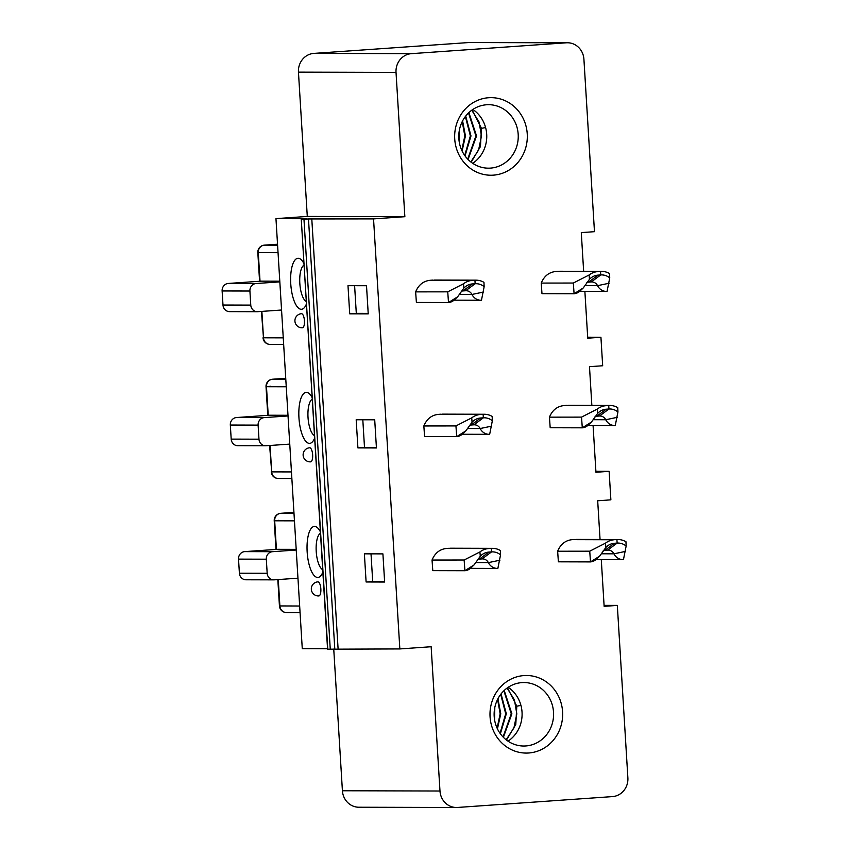 <?xml version="1.0" encoding="UTF-8"?>
<svg xmlns="http://www.w3.org/2000/svg" width="850" height="850" viewBox="0 0 850 850"><rect width="100%" height="100%" fill="white"/><g stroke="black" fill="none" stroke-linecap="round" stroke-linejoin="round"><path stroke-width="1.27" d="M278.269 579.562L279.884 605.965A7.055 6.609 -89.8 0 0 286.461 612.553A7.055 7.055 0 0 1 279.438 605.933L299.657 606.018M296.193 549.355L277.652 549.312L244.694 551.618L272.478 551.692A7.055 6.609 90.2 0 0 266.316 559.194L267.176 573.272A7.055 6.609 90.2 0 0 274.199 579.849L297.957 578.181M296.236 550.024L272.478 551.692M273.753 579.859L245.958 579.785A7.055 6.609 -89.8 0 1 239.392 573.197L238.531 559.119A7.055 6.609 -89.8 0 1 244.694 551.618M278.8 520.327L274.678 520.795L294.451 520.848M275.984 549.429L274.231 520.763A7.055 7.055 0 0 1 280.776 513.304L280.776 513.304A7.055 2.465 86 0 1 280.84 513.294L293.994 513.336M566.366 42.797L468.796 42.542A17.638 16.522 -89.8 0 1 469.912 42.5L567.492 42.766A17.638 16.522 90.2 0 0 566.366 42.797L411.432 53.656A17.638 16.522 90.2 0 0 396.026 72.409L404.855 216.697L373.543 218.886L399.84 648.933L327.569 649.198L301.261 219.162L327.792 649.219M468.796 42.542L313.862 53.401A17.638 16.522 -89.8 0 0 298.456 72.144L307.286 216.431L275.963 218.631L302.271 648.667L327.537 648.741M342.412 790.755L439.981 791.021A17.638 16.522 90.2 0 0 456.418 807.5L358.849 807.234A17.638 16.522 -89.8 0 1 342.412 790.755L333.742 649.06M287.991 415.278L269.45 415.225L236.491 417.541L264.276 417.616A7.055 6.609 90.2 0 0 258.113 425.117L258.974 439.184A7.055 6.609 90.2 0 0 265.997 445.761L289.754 444.104M288.033 415.947L264.276 417.616M265.551 445.783L237.756 445.708A7.055 6.609 -89.8 0 1 231.189 439.11L230.329 425.043A7.055 6.609 -89.8 0 1 236.491 417.541M269.62 445.506L271.681 471.877L270.066 445.485M270.598 386.251L266.475 386.718L286.248 386.771M272.489 379.228A7.055 2.465 86 0 1 272.574 379.217L272.574 379.217A7.055 2.465 86 0 1 272.638 379.217L285.728 378.303L272.574 379.217A7.055 7.055 0 0 0 266.029 386.686L267.782 415.342M259.579 281.265L257.826 252.609A7.055 7.055 0 0 1 264.371 245.14L264.371 245.14A7.055 2.465 86 0 1 264.435 245.14L277.589 245.172M257.826 252.609L278.046 252.694M261.428 311.429L263.479 337.801L261.864 311.397M279.799 281.201L261.248 281.148L228.289 283.454L256.073 283.528A7.055 6.609 90.2 0 0 249.911 291.029L250.771 305.108A7.055 6.609 90.2 0 0 257.794 311.684L281.552 310.016M279.831 281.871L256.073 283.528M257.348 311.706L229.564 311.631A7.055 6.609 -89.8 0 1 222.987 305.033L222.126 290.955A7.055 6.609 -89.8 0 1 228.289 283.454M494.604 719.982L494.806 707.551M494.445 709.686L494.317 717.836M497.59 699.423L500.151 713.798L497.123 728.174M497.441 728.864L500.767 713.766L497.941 698.742M503.051 736.961L511.264 713.798L503.869 690.795M503.391 737.311L511.881 713.798L504.22 690.455M500.384 733.763L506.324 713.777L501.054 693.919M500.703 694.376L505.707 713.766L500.055 733.306M506.494 740.053L515.791 724.423L516.8 706.18L507.471 687.799M507.099 688.064L514.441 699.922L516.821 713.862L513.931 727.908L506.143 739.776M508.183 687.31A31.737 29.729 -89.8 0 1 508.034 741.157M525.789 745.949A31.737 29.729 -89.8 0 1 523.77 746.024A31.737 29.729 -89.8 0 1 494.137 715.275A31.737 29.729 -89.8 0 1 521.921 682.603A31.737 29.729 -89.8 0 1 523.94 682.539A31.737 29.729 -89.8 0 1 553.573 713.278A31.737 29.729 -89.8 0 1 525.789 745.949M528.689 752.994A38.792 36.338 -89.8 0 1 490.067 716.826A38.792 36.338 -89.8 0 1 523.961 675.569A38.792 36.338 -89.8 0 1 562.583 711.747A38.792 36.338 -89.8 0 1 528.689 752.994M591.855 405.408L589.486 366.679L602.671 365.755L600.929 337.259L587.743 338.183L584.874 291.391M583.653 271.32L581.283 232.602L594.469 231.678L583.918 59.245A17.638 16.522 90.2 0 0 567.492 42.766M600.058 539.484L597.688 500.767L610.874 499.842L609.131 471.336L595.946 472.26L593.077 425.467M456.418 807.5A17.638 16.522 90.2 0 0 457.544 807.457L612.468 796.599A17.638 16.522 90.2 0 0 627.874 777.856L617.323 605.412L604.138 606.337L601.279 559.555M439.981 791.021L431.152 646.733L399.84 648.933M559.842 271.256L597.805 271.596A17.638 16.522 90.2 0 0 589.114 274.975L589.464 279.31A14.11 13.217 -89.8 0 1 590.081 278.683A14.11 13.217 -89.8 0 1 598.028 275.124L600.737 274.933A14.11 13.217 -89.8 0 1 609.737 277.886L607.059 291.433A10.933 10.242 90.2 0 1 606.56 291.454A10.933 10.242 90.2 0 1 597.55 285.664A7.055 6.609 -89.8 0 0 591.292 281.945L588.572 282.136A7.055 6.609 -89.8 0 0 586.861 282.498M589.464 279.31L583.259 287.959L574.09 293.749L573.325 283.039L541.237 283.082C544.149 276.059 549.015 272.191 555.815 271.49L558.524 271.299M541.237 283.082L541.981 293.664L574.09 293.749A10.933 10.242 90.2 0 0 580.061 290.998L582.834 288.352M442.457 414.141L480.42 414.481A17.638 16.522 90.2 0 0 471.729 417.86L472.069 422.195A14.11 13.217 -89.8 0 1 472.685 421.568A14.11 13.217 -89.8 0 1 480.632 417.998L483.342 417.817A14.11 13.217 -89.8 0 1 492.341 420.771L489.664 434.318A10.933 10.242 90.2 0 1 489.164 434.329A10.933 10.242 90.2 0 1 480.154 428.538A7.055 6.609 -89.8 0 0 473.896 424.819L471.187 425.011A7.055 6.609 -89.8 0 0 469.476 425.382M472.069 422.195L465.864 430.844L456.705 436.634L455.94 425.924L423.842 425.967C426.764 418.944 431.619 415.076 438.419 414.375L441.139 414.184M423.842 425.967L424.586 436.539L456.705 436.634A10.933 10.242 90.2 0 0 462.666 433.882L465.439 431.237M568.044 405.344L606.008 405.684A17.638 16.522 90.2 0 0 597.316 409.062L597.667 413.387A14.11 13.217 -89.8 0 1 598.283 412.76A14.11 13.217 -89.8 0 1 606.22 409.201L608.94 409.009A14.11 13.217 -89.8 0 1 617.939 411.974L615.262 425.521A10.933 10.242 90.2 0 1 614.752 425.531A10.933 10.242 90.2 0 1 605.753 419.741A7.055 6.609 -89.8 0 0 599.484 416.022L596.774 416.213A7.055 6.609 -89.8 0 0 595.064 416.574M597.667 413.387L591.462 422.046L582.293 427.826L581.528 417.116L549.44 417.159C552.351 410.136 557.218 406.279 564.018 405.567L566.727 405.376M549.44 417.159L550.184 427.741L582.293 427.826A10.933 10.242 90.2 0 0 588.264 425.085L591.026 422.439M450.659 548.218L488.623 548.558A17.638 16.522 90.2 0 0 479.931 551.947L480.271 556.272A14.11 13.217 -89.8 0 1 480.888 555.645A14.11 13.217 -89.8 0 1 488.835 552.086L491.544 551.894A14.11 13.217 -89.8 0 1 500.544 554.848L497.866 568.395A10.933 10.242 90.2 0 1 497.367 568.416A10.933 10.242 90.2 0 1 488.357 562.626A7.055 6.609 -89.8 0 0 482.099 558.907L479.379 559.098A7.055 6.609 -89.8 0 0 477.679 559.459M480.271 556.272L474.066 564.931L464.908 570.711L464.142 560.001L432.044 560.044C434.966 553.021 439.822 549.153 446.622 548.452L449.342 548.261M432.044 560.044L432.788 570.626L464.908 570.711A10.933 10.242 90.2 0 0 470.868 567.959L473.641 565.314M576.247 539.421L614.21 539.761A17.638 16.522 90.2 0 0 605.519 543.139L605.859 547.474A14.11 13.217 -89.8 0 1 606.475 546.847A14.11 13.217 -89.8 0 1 614.423 543.278L617.143 543.086A14.11 13.217 -89.8 0 1 626.142 546.051L623.464 559.597A10.933 10.242 90.2 0 1 622.954 559.608A10.933 10.242 90.2 0 1 613.944 553.817A7.055 6.609 -89.8 0 0 607.686 550.099L604.977 550.29A7.055 6.609 -89.8 0 0 603.266 550.662M605.859 547.474L599.664 556.123L590.495 561.903L589.73 551.193L557.643 551.236C560.554 544.223 565.409 540.356 572.22 539.644L574.929 539.463M557.643 551.236L558.386 561.818L590.495 561.903A10.933 10.242 90.2 0 0 596.456 559.162L599.229 556.516M493.351 175.153A38.792 36.338 -89.8 0 1 454.729 138.975A38.792 36.338 -89.8 0 1 488.612 97.729A38.792 36.338 -89.8 0 1 527.244 133.896A38.792 36.338 -89.8 0 1 493.351 175.153M434.254 280.064L472.217 280.404A17.638 16.522 90.2 0 0 463.526 283.783L463.866 288.118A14.11 13.217 -89.8 0 1 464.483 287.481A14.11 13.217 -89.8 0 1 472.43 283.921L475.15 283.73A14.11 13.217 -89.8 0 1 484.149 286.694L481.461 300.241A10.933 10.242 90.2 0 1 480.962 300.252A10.933 10.242 90.2 0 1 471.952 294.461A7.055 6.609 -89.8 0 0 465.694 290.743L462.984 290.934A7.055 6.609 -89.8 0 0 461.274 291.295M463.866 288.118L457.672 296.767L448.502 302.547L447.737 291.837L415.639 291.879C418.561 284.867 423.417 280.999 430.228 280.288L432.937 280.096M415.639 291.879L416.394 302.462L448.502 302.547A10.933 10.242 90.2 0 0 454.463 299.806L457.236 297.16M447.737 291.837L463.526 283.783M484.149 286.694L483.958 282.349A17.638 16.522 90.2 0 0 476.053 280.171A17.638 16.522 90.2 0 0 474.927 280.213L475.15 283.73L465.694 290.743M573.325 283.039L589.114 274.975M609.737 277.886L609.546 273.551A17.638 16.522 90.2 0 0 601.641 271.373A17.638 16.522 90.2 0 0 600.525 271.416L600.737 274.933L591.292 281.945M455.94 425.924L471.729 417.86M492.341 420.771L492.161 416.426A17.638 16.522 90.2 0 0 484.256 414.258A17.638 16.522 90.2 0 0 483.129 414.29L483.342 417.817L473.896 424.819M581.528 417.116L597.316 409.062M617.939 411.974L617.748 407.628A17.638 16.522 90.2 0 0 609.843 405.45A17.638 16.522 90.2 0 0 608.727 405.493L608.94 409.009L599.484 416.022M464.142 560.001L479.931 551.947M500.544 554.848L500.363 550.513A17.638 16.522 90.2 0 0 492.458 548.335A17.638 16.522 90.2 0 0 491.332 548.378L491.544 551.894L482.099 558.907M589.73 551.193L605.519 543.139M626.142 546.051L625.951 541.705A17.638 16.522 90.2 0 0 618.046 539.538A17.638 16.522 90.2 0 0 616.919 539.569L617.143 543.086L607.686 550.099M490.45 168.109A31.737 29.729 -89.8 0 1 488.431 168.173A31.737 29.729 -89.8 0 1 458.798 137.434A31.737 29.729 -89.8 0 1 486.572 104.762A31.737 29.729 -89.8 0 1 488.601 104.688A31.737 29.729 -89.8 0 1 518.234 135.437A31.737 29.729 -89.8 0 1 490.45 168.109M472.696 163.317A31.737 29.729 90.2 0 0 472.844 109.469M459.266 142.131L459.457 129.699M459.096 131.835L458.968 139.995M462.251 121.571L464.812 135.957L461.784 150.333M462.103 151.013L465.428 135.926L462.591 120.891M467.712 159.12L475.926 135.947L468.52 112.944M468.053 159.471L476.542 135.947L468.881 112.604M465.035 155.922L470.985 135.936L465.715 116.067M465.364 116.524L470.369 135.915L464.706 155.454M471.155 162.201L480.441 146.572L481.451 128.329L472.122 109.958M471.761 110.224L479.092 122.071L481.483 136.021L478.582 150.057L470.804 161.936M617.323 605.412L604.084 605.381M609.131 471.336L595.882 471.293M600.929 337.259L587.679 337.216M404.855 216.697L307.286 216.431M373.543 218.886L308.486 218.949L334.794 648.996M330.257 649.219L303.96 219.183L308.486 218.949M303.96 219.183L301.484 219.173M275.963 218.631L306.839 218.716L301.261 219.162M311.78 218.726L338.087 648.763M382.914 553.881L364.384 553.839L366.106 581.984L384.636 582.037L382.914 553.881M374.712 419.804L356.182 419.751L357.914 447.908L376.433 447.961L374.712 419.804M366.509 285.728L347.99 285.674L349.711 313.831L368.231 313.873L366.509 285.728M320.843 588.901A7.055 2.465 86 0 1 318.867 595.935A7.055 7.055 0 0 1 311.334 589.326A7.055 7.055 0 0 1 317.879 581.857A7.055 2.465 86 0 1 320.843 588.901M322.851 572.082A25.564 8.936 86 0 1 321.098 575.376A25.564 8.936 86 0 1 317.677 577.458A25.564 8.936 86 0 1 307.158 551.926A25.564 8.936 86 0 1 314.553 526.426A25.564 8.936 86 0 1 317.772 528.041A25.564 8.936 86 0 1 320.386 531.834M312.641 454.824A7.055 2.465 86 0 1 310.664 461.848A7.055 7.055 0 0 1 303.131 455.249A7.055 7.055 0 0 1 309.676 447.78A7.055 2.465 86 0 1 312.641 454.824M314.649 438.005A25.564 8.936 86 0 1 312.896 441.299A25.564 8.936 86 0 1 309.474 443.381A25.564 8.936 86 0 1 298.956 417.839A25.564 8.936 86 0 1 306.351 392.349A25.564 8.936 86 0 1 309.57 393.964A25.564 8.936 86 0 1 312.184 397.757M304.438 320.748A7.055 2.465 86 0 1 302.462 327.771A7.055 7.055 0 0 1 294.929 321.162A7.055 7.055 0 0 1 301.474 313.703A7.055 2.465 86 0 1 304.438 320.748M306.446 303.918A25.564 8.936 86 0 1 304.693 307.222A25.564 8.936 86 0 1 301.272 309.294A25.564 8.936 86 0 1 290.753 283.762A25.564 8.936 86 0 1 298.148 258.273A25.564 8.936 86 0 1 301.378 259.887A25.564 8.936 86 0 1 303.981 263.681M320.471 533.279A18.519 6.471 -94 0 0 316.221 551.469A18.519 6.471 -94 0 0 322.703 569.681M371.014 553.849L372.704 581.528L384.604 581.559M312.279 399.203A18.519 6.471 -94 0 0 308.019 417.382A18.519 6.471 -94 0 0 314.5 435.604M362.812 419.772L364.501 447.44L376.401 447.472M304.077 265.115A18.519 6.471 -94 0 0 299.816 283.305A18.519 6.471 -94 0 0 306.297 301.516M354.609 285.696L356.299 313.363L368.209 313.395M366.106 581.984L372.704 581.528M357.914 447.908L364.501 447.44M349.711 313.831L356.299 313.363M276.42 549.398L274.678 520.795A7.055 6.609 -89.8 0 1 280.84 513.294L293.93 512.38L280.776 513.304M238.531 559.119L266.316 559.194M267.176 573.272L239.392 573.197M268.217 415.31L266.475 386.718A7.055 6.609 -89.8 0 1 272.638 379.217L285.791 379.249M271.235 471.856A7.055 7.055 0 0 0 278.258 478.476A7.055 6.609 -89.8 0 1 271.681 471.877L291.465 471.931M230.329 425.043L258.113 425.117M258.974 439.184L231.189 439.11M260.026 281.233L258.273 252.641A7.055 6.609 -89.8 0 1 264.435 245.14L277.536 244.216L264.371 245.14M263.033 337.769A7.055 7.055 0 0 0 270.056 344.399A7.055 6.609 -89.8 0 1 263.479 337.801L283.263 337.854M222.126 290.955L249.911 291.029M250.771 305.108L222.987 305.033M520.933 705.426L516.8 706.18M430.228 280.288L472.217 280.404M459.563 294.429L471.952 294.461L483.512 292.039M472.43 283.921L462.984 290.934M555.815 271.49L597.805 271.596M585.161 285.632L597.55 285.664L609.11 283.241M598.028 275.124L588.572 282.136M438.419 414.375L480.42 414.481M467.766 428.506L480.154 428.538L491.714 426.126M480.632 417.998L471.187 425.011M564.018 405.567L606.008 405.684M593.353 419.709L605.753 419.741L617.302 417.318M606.22 409.201L596.774 416.213M446.622 548.452L488.623 548.558M475.968 562.594L488.357 562.626L499.917 560.203M488.835 552.086L479.379 559.098M572.22 539.644L614.21 539.761M601.556 553.786L613.944 553.817L625.504 551.395M614.423 543.278L604.977 550.29M485.594 127.574L481.451 128.329M411.432 53.656L313.862 53.401M396.026 72.409L298.456 72.144M286.461 612.553L300.061 612.595M279.438 605.933L277.822 579.594M278.258 478.476L291.858 478.507M270.056 344.399L283.666 344.431M434.063 280.064L476.053 280.171M454.049 300.178L480.962 300.252M559.651 271.256L601.641 271.373M579.647 291.38L606.56 291.454M442.266 414.141L484.256 414.258M462.251 434.254L489.164 434.329M567.853 405.344L609.843 405.45M587.839 425.457L614.752 425.531M450.457 548.218L492.458 548.335M470.454 568.342L497.367 568.416M576.056 539.421L618.046 539.538M596.041 559.534L622.954 559.608"/></g></svg>
